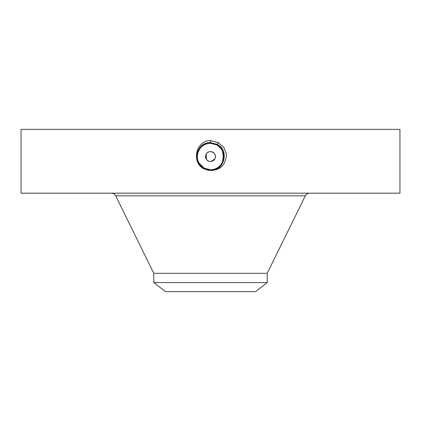 <?xml version="1.0" encoding="UTF-8"?>
<svg xmlns="http://www.w3.org/2000/svg" width="421" height="421" viewBox="0 0 421 421"><rect width="100%" height="100%" fill="white"/><g stroke="black" fill="none" stroke-linecap="round" stroke-linejoin="round"><path stroke-width="0.63" d="M21.05 129.363L399.95 129.363L399.95 193.171L21.05 193.171L21.05 129.363M207.895 170.242L210.5 170.4C224.377 171.194 229.682 150.292 217.162 144.345L210.5 142.635C196.581 141.835 191.255 162.806 203.817 168.774L207.895 170.242L203.817 168.779L210.474 170.489M210.5 170.489C220.615 170.116 225.935 164.685 226.456 154.191L223.877 147.524L218.162 142.514L209.358 140.435C194.928 142.166 191.944 162.938 203.785 168.837M214.821 154.181C218.131 159.612 208.953 164.616 206.179 158.901M211.195 161.417L214.821 158.901A4.926 4.926 0 0 1 208.137 160.859A4.926 4.926 0 0 1 206.179 154.181L206.132 154.265M206.179 154.181A4.926 4.926 0 0 1 212.863 152.218A4.926 4.926 0 0 1 214.821 158.901C218.136 153.47 208.953 148.466 206.179 154.181L206.448 159.333M210.5 140.393L210.5 142.635C196.586 141.835 191.26 162.806 203.817 168.774L210.5 170.4C224.372 171.2 229.682 150.297 217.162 144.345L210.5 142.724C196.67 141.93 191.376 162.769 203.859 168.7L210.5 170.316C224.282 171.105 229.561 150.334 217.12 144.424L210.5 142.724C196.67 141.93 191.381 162.764 203.859 168.695L210.5 170.31C224.288 171.105 229.561 150.334 217.12 144.419L210.5 142.808C196.754 142.024 191.497 162.727 203.901 168.621L210.5 170.226C224.193 171.01 229.44 150.376 217.078 144.498L210.5 142.808M267.219 282.607L153.781 282.607L165.548 291.637L255.452 291.637L267.219 282.607L267.219 273.303L305.304 195.812C306.22 194.123 307.63 193.244 309.546 193.171M153.781 282.607L153.781 273.303L267.219 273.303M212.642 143.482A13.23 13.23 0 0 0 210.489 143.308C205.359 143.498 201.491 145.792 198.891 150.197A13.23 13.23 0 0 0 198.038 160.99M198.528 162.169L198.922 162.948A13.23 13.23 0 0 0 203.585 167.821L206.837 169.253M208.053 169.542A13.23 13.23 0 0 0 210.511 169.774C215.641 169.584 219.509 167.284 222.109 162.885A13.23 13.23 0 0 0 222.962 152.097M217.173 167.963A13.23 13.23 0 0 0 222.109 162.885C225.298 155.549 223.54 149.566 216.841 144.929L213.131 143.572M222.072 150.129A13.23 13.23 0 0 0 216.841 144.929L213.415 143.635M203.822 145.119A13.23 13.23 0 0 0 199.265 149.555M201.333 166.079L204.159 168.153L210.505 169.784C223.504 170.589 229.024 150.707 216.868 144.887L210.505 143.251C197.449 142.44 191.913 162.39 204.111 168.232L210.495 169.874C223.604 170.679 229.145 150.665 216.91 144.808L210.505 143.166C197.354 142.351 191.792 162.438 204.069 168.311L210.5 169.963C223.688 170.773 229.266 150.623 216.952 144.729L210.5 143.072C197.023 142.303 191.865 162.611 204.027 168.389L210.5 170.047C223.772 170.868 229.392 150.586 216.994 144.65L210.5 142.987C196.933 142.209 191.744 162.648 203.985 168.468L210.5 170.137C224.109 170.921 229.319 150.418 217.036 144.577L210.5 142.898C196.844 142.114 191.618 162.69 203.943 168.542L210.5 170.226C224.198 171.01 229.44 150.371 217.078 144.498L210.5 142.814C196.76 142.024 191.502 162.727 203.901 168.621L210.5 170.137C224.109 170.915 229.319 150.413 217.036 144.577L210.5 143.077C197.275 142.256 191.671 162.469 204.027 168.389L210.5 170.052C224.019 170.826 229.198 150.455 216.994 144.656L210.5 142.987C196.939 142.209 191.744 162.643 203.985 168.463L210.5 169.963C223.683 170.779 229.266 150.629 216.952 144.729L210.5 143.161C197.365 142.351 191.792 162.432 204.069 168.311L210.5 169.874C223.593 170.684 229.145 150.671 216.91 144.808L210.5 143.251C197.444 142.445 191.913 162.395 204.111 168.237L210.5 169.784C223.514 170.589 229.024 150.702 216.868 144.882L213.094 143.566M222.309 162.511L223.367 159.622M223.509 158.954L223.725 156.065M218.783 146.219L216.841 144.929L210.495 143.308C205.353 143.503 201.485 145.798 198.891 150.197L198.886 150.202C196.733 154.423 196.739 158.659 198.901 162.906L204.153 168.158L210.495 169.784L204.153 168.158L201.396 166.137M223.488 159.075L222.567 151.118M219.052 146.445L216.841 144.929L219.246 146.613M218.236 142.377L217.036 144.571L210.5 142.898C196.849 142.114 191.623 162.685 203.943 168.542L204.153 168.158L199.938 164.511A13.23 13.23 0 0 1 198.901 162.906M222.493 162.132L223.588 154.612M222.688 151.386L220.288 147.634M218.067 142.682L217.92 142.956M199.954 164.527L204.153 168.158M153.781 273.303L115.696 195.812L305.304 195.812M218.152 142.53L218.004 142.803M218.11 142.608L217.962 142.882M115.696 195.812C114.78 194.123 113.37 193.244 111.454 193.171"/></g></svg>
